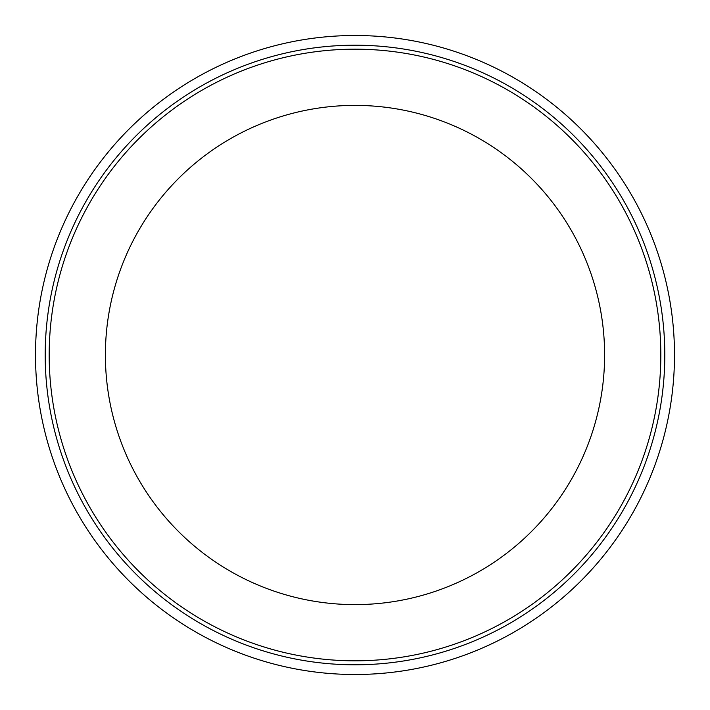 <?xml version="1.0" encoding="UTF-8"?>
<svg xmlns="http://www.w3.org/2000/svg" width="710" height="710" viewBox="0 0 710 710"><rect width="100%" height="100%" fill="white"/><g stroke="black" fill="none" stroke-linecap="round" stroke-linejoin="round"><path stroke-width="1.06" d="M604.609 355A249.609 249.609 0 0 0 230.2 138.832A249.609 249.609 0 0 0 230.191 571.168A249.609 249.609 0 0 0 604.609 355M674.5 355A319.5 319.5 0 0 0 195.25 78.304A319.5 319.5 0 0 0 195.25 631.696A319.5 319.5 0 0 0 674.5 355M664.8 355A309.8 309.8 0 0 0 355 45.2A309.8 309.8 0 0 0 45.2 355A309.8 309.8 0 0 0 355 664.8A309.8 309.8 0 0 0 664.8 355M49.185 355A305.815 305.815 0 0 1 507.907 90.152A305.815 305.815 0 0 1 507.907 619.848A305.815 305.815 0 0 1 49.185 355"/></g></svg>
